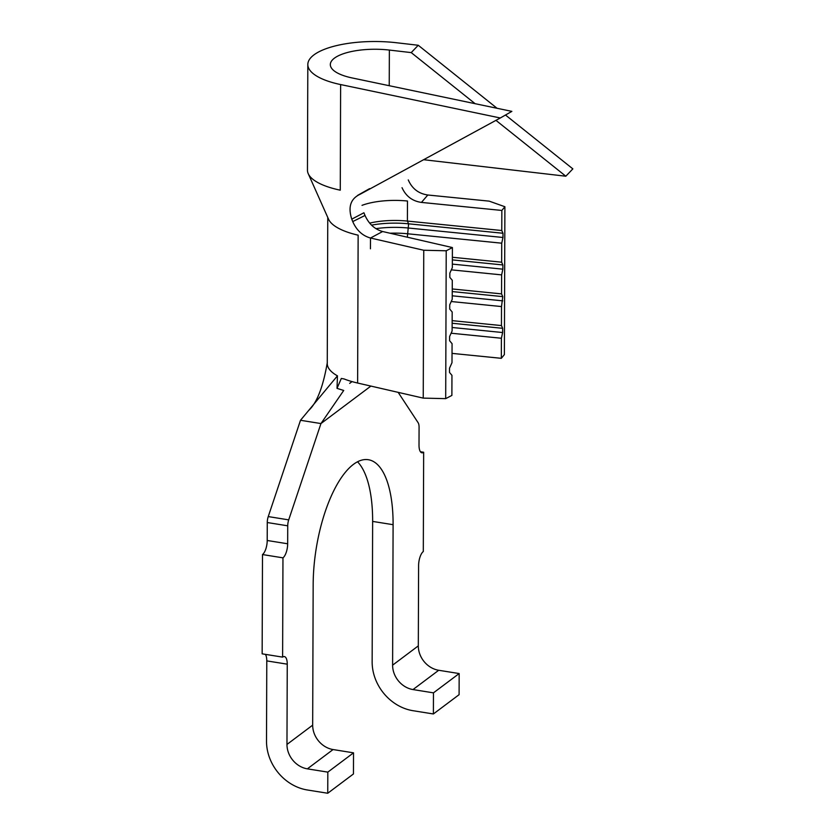 <?xml version="1.0" encoding="UTF-8"?>
<svg xmlns="http://www.w3.org/2000/svg" width="835" height="835" viewBox="0 0 835 835"><rect width="100%" height="100%" fill="white"/><g stroke="black" fill="none" stroke-linecap="round" stroke-linejoin="round"><path stroke-width="1.25" d="M408.263 179.911C412.052 188.626 418.565 193.657 427.812 195.004L489.195 201.141L504.893 206.736L501.845 210.451L421.445 202.414C412.386 201.131 405.914 196.225 402.032 187.687M427.812 195.004L421.445 202.414M365.02 215.461C368.872 223.978 374.748 229.333 382.639 231.525L452.403 247.567L446.214 250.782L423.752 250.249L370.5 238.017C362.494 235.794 356.576 230.314 352.735 221.578L365.02 215.461L363.903 212.768L351.775 219.156L352.735 221.578M382.639 231.525L370.5 238.017L370.448 248.809M452.403 247.567L452.33 267.628L449.846 273.139L449.825 277.366L452.288 280.299L452.215 299.316L449.731 304.827L449.721 309.054L452.173 311.987L452.111 331.004L449.616 336.505L449.606 340.732L452.069 343.676L451.996 362.682L449.512 368.193L449.491 372.42L451.954 375.353L451.881 395.425L445.692 398.639L423.241 398.118L357.62 383.035A67.499 23.234 -179.8 0 1 344.114 378.954L341.306 378.464L337.027 388.369L337.444 375.844L300.496 420.287L268.244 516.583A7.87 3.069 99.1 0 0 267.273 522.533L267.21 540.485L287.668 543.773A11.252 4.373 -80.9 0 1 282.961 557.843L282.616 657.124L262.148 653.836L262.493 554.555A11.252 4.373 99.1 0 0 267.21 540.485M446.214 250.782L445.692 398.639M452.372 257.274L501.668 262.2L501.731 243.194L407.355 233.748A44.996 15.489 0.2 0 0 389.997 233.226M407.344 237.203L408.607 223.811L407.397 221.077L407.47 201.016A44.996 15.489 0.2 0 0 362.025 205.347M501.845 210.451L501.772 230.523L407.397 221.077A44.996 15.489 0.2 0 0 369.665 223.112M451.328 269.851L501.626 274.882L501.553 293.889L452.257 288.962M451.213 301.529L501.511 306.56L501.449 325.577L452.142 320.64M418.314 645.872A22.503 19.226 -126.9 0 0 438.709 670.275L459.166 673.553L433.459 692.852L413.001 689.564A22.503 19.226 53.1 0 1 392.607 665.161L418.314 645.872L418.596 565.598A11.252 4.373 -80.9 0 1 423.303 551.528L423.658 452.246L420.423 451.735M459.166 673.553L459.093 694.678L433.386 713.967L412.928 710.689A44.996 38.452 -126.9 0 1 372.149 661.884L372.64 521.416A96.182 37.418 -80.9 0 0 357.537 461.786M423.658 452.246A11.252 4.373 -80.9 0 1 421.915 452.8A11.252 4.373 -80.9 0 1 419.013 445.201L419.076 427.238A7.87 3.069 99.1 0 0 418.137 422.729L398.17 392.356M370.897 386.083L320.953 423.564L288.712 519.871A7.87 3.069 99.1 0 0 287.731 525.82L287.668 543.773M337.027 388.369L343.728 390.456L320.953 423.564L300.496 420.287M282.961 557.843L262.493 554.555M282.616 657.124A11.252 4.373 -80.9 0 1 284.359 656.571A11.252 4.373 -80.9 0 1 287.25 664.169L266.782 660.892L266.511 741.156A44.996 38.452 -126.9 0 0 307.29 789.973L327.748 793.25L327.821 772.125L307.363 768.847A22.503 19.226 53.1 0 1 286.969 744.444L312.676 725.145L313.167 584.677A96.182 37.418 -80.9 0 1 368.36 459.72A96.182 37.418 -80.9 0 1 393.097 524.693L392.607 665.161M287.25 664.169L286.969 744.444M312.676 725.145A22.503 19.226 -126.9 0 0 333.071 749.548L353.529 752.836L353.455 773.951L327.748 793.25M433.459 692.852L433.386 713.967M266.782 660.892A11.252 4.373 99.1 0 0 265.384 654.358M352.036 381.605L349.677 383.369M337.444 375.844A67.499 23.234 -179.8 0 1 327.257 363.507L327.769 217.434M504.893 206.736L504.382 354.593L501.334 358.319L452.027 353.382M357.62 383.035L358.142 235.178A67.499 23.234 -179.8 0 1 328.552 219.208L308.24 173.69A67.499 23.234 0.2 0 0 340.262 190.182L340.628 84.565L500.301 117.986L360.01 194.315C350.606 198.73 347.861 207.007 351.775 219.156M423.752 250.249L423.241 398.118M451.109 333.217L501.397 338.248L501.334 358.319M501.731 243.194L502.973 237.484L502.983 233.257L501.772 230.523M501.626 274.882L502.858 269.173L502.868 264.945L501.668 262.2M501.511 306.56L502.764 296.623L501.553 293.889M501.397 338.248L502.639 332.539L502.649 328.312L501.449 325.577M452.132 323.26L502.649 328.312M452.121 327.487L502.639 332.539M452.246 291.572L502.764 296.623M452.236 295.799L502.743 300.851M452.361 259.894L502.868 264.945M452.34 264.111L502.858 269.173M502.973 237.484L408.586 228.038A49.495 17.034 0.2 0 0 375.917 228.644M502.983 233.257L408.607 223.811A49.495 17.034 0.2 0 0 371.533 225.137M497.055 108.279L418.252 45.267L396.374 42.731A67.499 23.234 0.2 0 0 307.823 64.504L307.457 170.121A67.499 23.234 0.2 0 0 308.24 173.69M423.627 159.704L565.827 176.216L572.852 168.879L505.488 115.021M307.823 64.504A67.499 23.234 0.2 0 0 340.628 84.565M500.301 117.986L511.865 111.379L352.193 77.958A44.996 15.489 -179.8 0 1 330.326 64.587A44.996 15.489 -179.8 0 1 389.361 50.069L411.227 52.605L418.252 45.267M565.827 176.216L495.959 120.355M475.115 103.686L411.227 52.605M353.529 752.836L327.821 772.125M288.712 519.871L268.244 516.583M287.731 525.82L267.273 522.533M393.097 524.693L372.64 521.416M389.361 50.069L389.235 85.713M438.709 670.275L413.001 689.564M333.071 749.548L307.363 768.847M308.647 410.476C316.893 402.981 323.124 386.96 327.33 362.421M369.581 188.637L357.599 195.39"/></g></svg>
